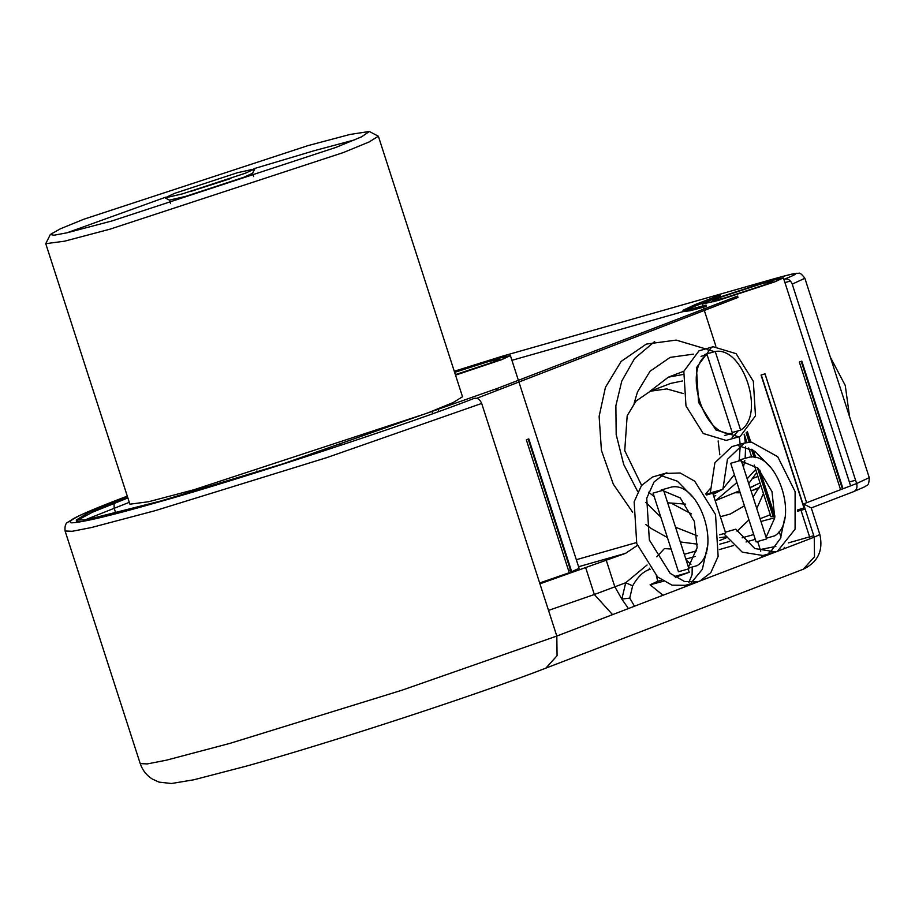 <?xml version="1.0" encoding="UTF-8"?>
<svg xmlns="http://www.w3.org/2000/svg" width="915" height="915" viewBox="0 0 915 915"><rect width="100%" height="100%" fill="white"/><g stroke="black" fill="none" stroke-linecap="round" stroke-linejoin="round"><path stroke-width="1.37" d="M750.014 487.615L760.033 482.96M749.968 487.466L753.468 486.38M759.358 487.409L751.089 490.943M740.224 492.785L735.74 492.762M454.641 372.371L488.21 361.654L499.75 359.046L493.448 361.985L455.373 374.635M454.481 371.879L494.34 359.298L509.735 355.821L501.317 359.744L455.521 375.116M518.805 381.647L579.092 568.284L571.12 571.989L528.195 439.063M568.524 570.445L570.457 569.942M571.726 571.806L528.79 438.891L526.342 439.829L569.267 572.744L539.667 582.969M454.469 371.856L494.74 359.137L510.398 355.603L501.843 359.595L455.533 375.15M539.942 583.816L625.563 553.346L578.589 566.728M801.826 569.725L803.267 569.244L814.499 556.766L814.247 537.162L819.851 534.543C823.409 550.601 817.884 562.165 803.267 569.244L545.843 668.144L557.075 655.678L556.812 636.062L401.868 690.242L230.042 743.346L166.45 760.171L147.349 763.911L140.224 763.602C142.511 770.281 146.56 775.44 152.37 779.077L158.993 782.108L171.38 783.514L193.877 779.774L247.405 765.844C332.831 741.974 477.573 694.611 545.843 668.144M813.778 535.71L809.592 536.865L810.152 538.729M760.948 521.47L774.788 517.741M797.468 511.279L805.189 509.117M760.068 518.736L770.316 514.768M719.579 534.817L725.664 533.09L712.774 493.219L722.896 489.331L727.436 459.319L744.558 442.997L751.524 442.151L777.727 456.722L795.112 491.63L795.078 529.19L777.464 551.288L814.247 537.162L803.507 503.925L811.216 507.916M628.411 608.555L621.845 599.108L625.711 582.741L647.088 564.99M637.366 545.432L625.563 553.346M754.257 465.072L770.945 516.735L773.884 516.403L758.466 468.663M773.518 515.282L774.284 514.939M759.77 470.013L774.948 516.266M797.457 509.987L804.205 507.871L761.269 374.956M724.451 298.016L712.899 300.623L719.213 297.684L761.223 283.89L772.775 281.282L766.461 284.222L724.451 298.016M718.321 300.372L702.914 303.849L711.332 299.926L767.353 281.534L782.748 278.057L774.33 281.98L718.321 300.372M765.009 373.812L806.641 502.724L764.974 373.823L761.051 375.059L803.988 507.974M842.44 488.976L801.22 361.345M746.709 432.28L749.9 442.151M752.347 449.723L754.852 457.466M843.024 488.747L801.803 361.128L799.355 362.066L840.576 489.685M755.79 457.683L753.411 450.34M750.769 442.139L747.372 431.64M717.909 300.532L702.251 304.054L710.806 300.074L767.765 281.374L783.412 277.851L774.856 281.831L717.909 300.532M746.148 432.784L749.179 442.197M751.455 449.242L754.074 457.328M757.403 467.656L773.221 516.62M705.602 348.878L676.208 340.094L646.276 344.097L621.113 361.448L605.433 387.354L599.131 416.348L601.418 450.34L613.29 484.149L632.62 512.171M645.807 524.501L650.965 528.332L667.401 537.551M680.291 541.932L697.447 544.162M719.831 540.479L726.521 537.677M737.09 531.226L748.962 519.869M756.762 508.511L763.453 493.54M777.796 551.162L697.951 581.746L684.683 581.585L670.18 573.373L649.341 539.999L646.745 498.206L654.088 481.908L665.056 473.455L680.2 472.986L694.702 481.187L715.541 514.562L718.138 556.354L710.795 572.653L699.826 581.116L556.812 636.062L481.679 403.446L326.735 457.637L154.91 510.742L91.317 527.555L72.216 531.295L65.091 530.997L140.224 763.602M777.464 551.288L775.588 551.917L754.784 548.531L735.774 529.202L725.366 532.175M753.331 381.269L755.481 415.833L740.327 436.306L738.782 436.832L715.805 429.913L698.568 402.303L696.418 367.738L711.573 347.254L713.117 346.739L736.095 353.659L753.331 381.269M697.951 581.746L685.358 585.326L672.079 585.177L657.588 576.965L636.749 543.59L634.141 501.797L641.495 485.499L652.452 477.035L666.932 472.826M660.905 475.56L677.42 481.21L692.746 496.971M707.169 547.616L702.343 569.324L691.385 582.592M688.721 568.021L697.127 565.63C722.084 550.533 699.849 481.702 671.724 486.997L661.225 489.983L680.257 497.943L694.359 521.447L697.139 547.673L688.435 567.14M653.058 493.128L678.461 571.761L688.961 568.764L663.558 490.131L653.058 493.128M722.896 489.331L710.292 492.922L714.889 462.773L731.966 446.589L744.57 442.997M738.542 445.731L754.875 451.255L770.384 467.142M784.807 517.787L780.484 538.375L770.796 551.516L769.023 552.763M775.588 551.917L762.996 555.508L742.271 552.168L723.719 533.639M738.268 430.805L732.149 437.484M738.782 436.832L726.178 440.424L703.212 433.493L685.976 405.894L683.825 371.318L698.969 350.845L713.117 346.739M707.146 349.679L714.764 351.623M706.106 494.523L710.292 492.922M730.696 463.299L756.099 541.932L766.598 538.946L741.196 460.302L730.696 463.299M766.358 538.203L774.765 535.801C799.721 520.704 777.487 451.873 749.362 457.168L738.863 460.154L757.894 468.114L771.997 491.63L774.776 517.844L766.072 537.311M712.774 493.219L706.426 495.026M476.749 398.3L737.993 297.444L737.559 296.105L496.731 388.635L283.604 463.631L160.937 500.951L86.262 519.834L76.254 520.052L88.995 512.24L127.448 496.616M696.006 305.736L720.528 296.323L720.094 294.996L695.583 304.409L696.006 305.736L685.152 310.322M682.967 310.288L683.391 311.615L690.139 310.734L706.483 306.411L706.06 305.084L689.704 309.407L682.967 310.288L695.583 304.409M79.708 522.008L76.677 521.378L76.254 520.052M76.997 520.543L92.175 512.331L127.883 497.943M497.154 389.962L496.731 388.635M650.245 569.267L649.215 569.553C643.188 571.589 637.663 577.01 632.642 585.817L629.737 598.09L621.845 599.108L614.777 586.664L606.199 560.083M686.17 586.366L687.359 584.754M688.869 582.42L692.095 574.609L692.209 567.025M690.962 564.315L686.124 560.014M632.642 585.817L625.711 582.741L594.35 594.51L612.558 614.64M704.973 355.226L704.733 354.482L715.233 351.497L740.635 430.13C765.592 415.033 743.357 346.202 715.233 351.497M724.531 435.529L732.457 433.264L707.066 354.631C682.11 369.729 704.344 438.571 732.457 433.264M701.039 356.347L707.066 354.631M732.217 432.521L740.635 430.13M378.364 136.232L462.51 396.755L453.188 402.531L427.465 413.088L194.049 489.719L148.63 501.729L129.896 504.188L45.75 243.665L64.485 241.205L109.903 229.196L343.319 152.565L369.031 142.008L378.364 136.232L369.317 131.486L361.677 136.781L335.919 147.418L111.847 220.984L66.704 232.868L53.939 235.224L50.314 234.514L60.344 228.819L83.906 219.2L307.978 145.622L349.988 134.459L369.317 131.486M354.826 139.823L314.211 150.701L253.993 168.68M165.604 197.228L66.944 232.81M50.314 234.514L45.75 243.665M182.325 193.9L245.357 173.209L254.805 168.898L237.488 172.706L174.468 193.397L165.077 197.88L182.325 193.9M254.805 168.898L252.551 173.29L243.802 177.281L185.448 196.439L169.469 200.122L170.51 203.462M190.034 191.647L230.923 178.448M654.671 341.512L634.61 358.474L621.777 381.075L615.875 405.734L616.184 434.568L623.698 464.454L637.732 491.607M645.91 502.426L660.813 517.135M675.533 527.2L697.299 535.824M719.762 537.665L725.938 536.876M693.433 354.139L670.146 357.388L650.005 371.273L637.469 391.997L634.118 403.332M672.8 504.005L691.374 513.864M720.368 516.723L730.319 514.013L744.433 505.823M753.068 497.062L760.651 484.87M836.928 377.575L843.721 398.597M849.6 416.805L845.254 385.455L830.328 357.136M755.676 469.464L747.166 478.785M713.792 496.33L715.759 495.633M756.671 472.529L748.722 483.589M739.572 490.795L715.198 500.711M649.73 391.448L668.373 377.174L683.185 374.464M744.158 434.305L745.359 442.78M745.611 446.852L745.13 458.369M744.821 460.565L743.426 467.222M736.907 482.548L715.747 500.505M713.162 494.386L721.695 489.788M722.873 488.907L734.368 474.656M739.068 460.908L739.217 460.119M739.229 460.051L740.224 445.822M740.144 444.255L739.274 436.684M682.499 380.972L670.752 383.374L650.313 391.22L666.818 388.909L683.116 393.519M641.598 485.373L624.739 450.638L627.175 415.73L636.051 401.056L650.313 391.22M718.138 440.916L719.831 454.801M710.109 488.77L705.694 493.894M685.655 504.119L667.653 502.804M654.111 496.399L648.541 492.213M663.398 581.265L650.119 584.776L657.771 581.277L656.318 575.832M656.81 556.835L664.404 548.588L671.107 549.011M688.091 569.016L689.269 572.298L675.407 577.296M689.269 572.298L674.298 576.564M661.694 580.156L657.771 581.277M548.52 610.396L594.35 594.51L585.76 567.929M784.178 547.296L784.487 548.588M788.375 542.904L809.592 536.865L801.002 510.273M779.168 531.421L780.998 537.116M760.731 551.253L760.239 549.549L775.829 546.427M576.324 559.706L636.428 542.584M684.283 554.318L696.635 550.796M719.762 544.208L729.541 541.428M742.134 537.837L753.708 534.543M702.857 305.942L698.717 307.12M683.356 311.5L511.92 360.327M502.507 356.152L454.275 371.261L502.507 356.152L775.52 278.389C798.772 271.972 801.883 272.178 784.841 278.983C788.135 278.515 790.606 280.23 792.23 284.142L804.857 278.263L869.25 477.641L856.634 483.52C857.595 487.626 856.554 490.337 853.523 491.664L865.567 486.414C866.516 484.687 868.987 487.329 869.25 477.641M790.491 281.054L784.944 282.575M792.23 284.142L856.634 483.52L803.507 503.925M849.337 481.953L855.582 480.249M481.679 403.446C480.055 399.535 477.584 397.819 474.29 398.3C413.534 422.433 238.952 479.757 156.842 502.518C110.806 515.683 82.304 522.454 71.313 522.842C65.88 521.401 81.195 513.784 117.269 499.99L127.299 496.136M432.623 413.306L431.983 411.338M129.29 502.324L84.42 520.132M115.805 513.212L114.158 508.134L114.089 503.273M117.269 499.99L115.153 501.351M775.52 278.389L778.105 278.618M804.857 278.263C801.826 274.191 799.733 272.533 798.578 273.311C795.65 273.699 800.579 271.481 775.76 278.32L502.735 356.084L505.091 356.381M629.737 598.09L634.484 606.222M755.264 539.347L746.08 541.966M733.475 545.557L719.339 549.583M706.735 553.175L705.591 553.495M695.091 556.492L685.838 559.122M649.215 569.553L649.41 568.204M759.05 487.992L753.903 489.971M499.75 359.046L500.128 360.201M518.382 380.32L510.398 355.603M437.999 408.959L438.697 411.11M760.239 549.549L757.643 541.497M761.577 557.395L761.497 555.874M811.25 507.905L819.851 534.543M712.899 300.623L713.265 301.778M772.775 281.282L773.141 282.438M850.595 485.842L783.412 277.851M702.251 304.054L702.88 305.976M703.303 307.314L703.864 309.053M704.298 310.379L715.862 346.179M744.295 434.213L746.96 442.46M748.733 447.961L751.684 457.088M811.25 507.928L853.889 491.538M65.091 530.997C64.588 526.056 65.617 523.071 68.19 522.03L73.875 518.405C81.835 514.161 96.178 508.065 116.903 500.116L127.288 496.124M340.391 445.113L340.048 444.072M253.661 176.595L252.574 173.244M257.241 471.98L256.898 470.928M165.077 197.88L169.469 200.122M753.125 478.282L757.929 476.441M683.848 371.227L668.373 377.174M663.101 595.356L650.119 584.776"/></g></svg>
